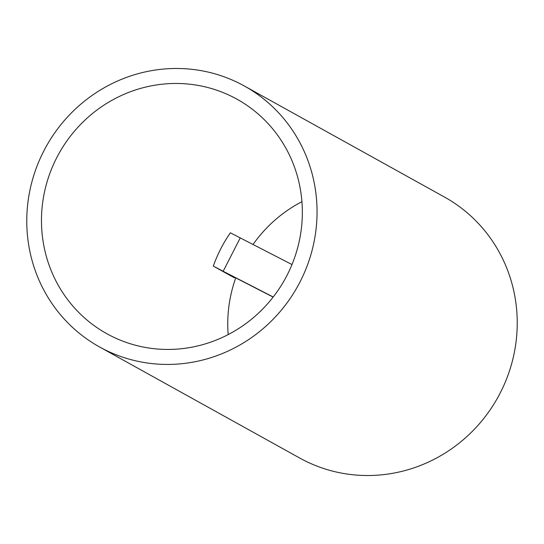<?xml version="1.0" encoding="UTF-8"?>
<svg xmlns="http://www.w3.org/2000/svg" width="544" height="544" viewBox="0 0 544 544"><rect width="100%" height="100%" fill="white"/><g stroke="black" fill="none" stroke-linecap="round" stroke-linejoin="round"><path stroke-width="0.82" d="M103.931 349.289A149.226 143.868 119 0 1 99.498 346.936A149.226 143.868 119 0 1 44.873 148.934A149.226 143.868 119 0 1 239.884 83.62A149.226 143.868 119 0 1 244.317 85.972A149.226 143.868 119 0 1 298.948 283.975A149.226 143.868 119 0 1 103.931 349.289M244.317 85.972L444.502 197.064A149.226 143.868 119 0 1 499.127 395.066A149.226 143.868 119 0 1 304.116 460.38A149.226 143.868 119 0 1 299.683 458.028L99.498 346.936M232.995 97.077A134.11 129.295 119 0 1 236.987 99.192A134.11 129.295 119 0 1 286.076 277.134A134.11 129.295 119 0 1 110.82 335.832A134.11 129.295 119 0 1 106.835 333.717A134.11 129.295 119 0 1 57.739 155.774A134.11 129.295 119 0 1 232.995 97.077M291.999 264.554L230.364 232.812C223.183 243.148 217.498 254.252 213.323 266.118L234.376 277.807A134.11 129.295 119 0 1 234.559 277.284M228.167 334.601A134.11 129.295 119 0 1 235.742 277.889M253.008 244.535A134.11 129.295 119 0 1 301.934 201.681M219.538 269.572L273.136 297.085M273.224 296.976L223.162 271.272L240.21 237.966M213.323 266.118L223.162 271.272"/></g></svg>
